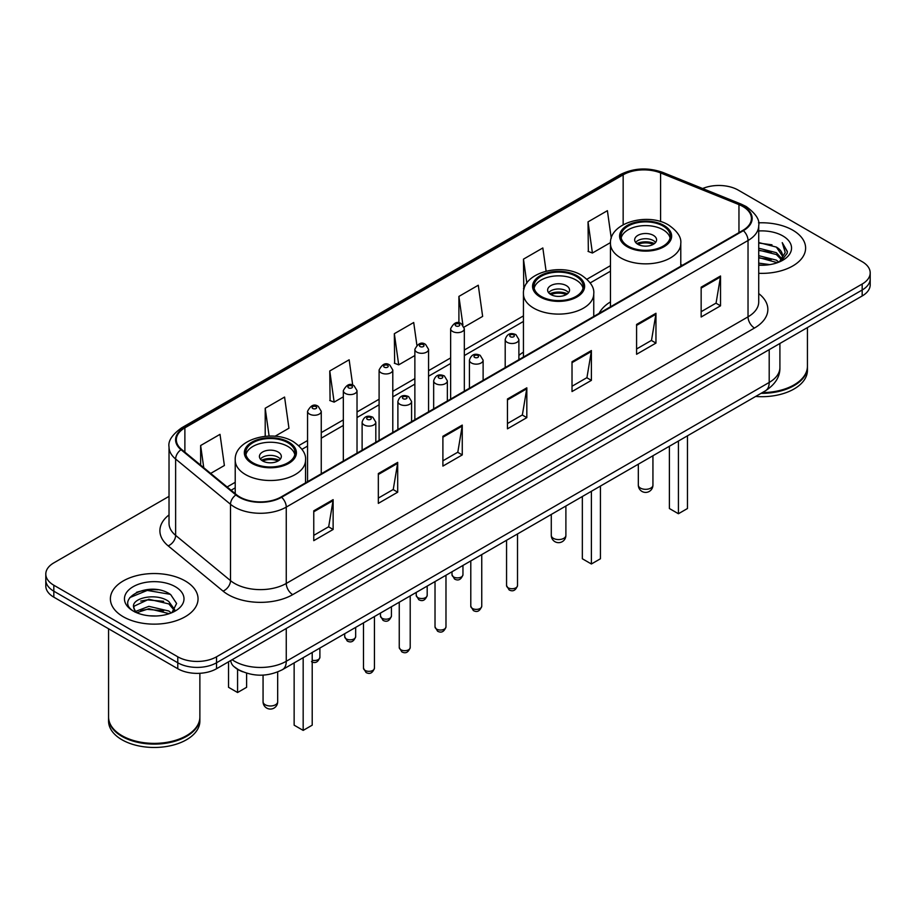 <?xml version="1.0" encoding="UTF-8"?>
<svg xmlns="http://www.w3.org/2000/svg" width="916" height="916" viewBox="0 0 916 916"><rect width="100%" height="100%" fill="white"/><g stroke="black" fill="none" stroke-linecap="round" stroke-linejoin="round"><path stroke-width="1.37" d="M523.437 352.145A48.399 27.938 0 0 0 518.891 355.374M610.468 301.891A48.399 27.938 0 0 0 599.133 313.341M242.82 671.817A27.388 15.812 180 0 1 235.103 667.546L233.855 666.505A18.263 12.217 129.5 0 1 230.672 660.562M157.873 589.79A36.526 21.091 0 0 0 136.495 592.331M169.025 496.358L53.826 562.871A27.388 15.812 0 0 0 45.8 574.057L45.8 585.977A27.388 15.812 0 0 0 53.826 597.163L177.784 668.737A27.388 15.812 0 0 0 216.531 668.737L862.174 295.971A27.388 15.812 0 0 0 870.2 284.784L870.2 278.819A27.388 15.812 0 0 1 862.174 290.006A27.388 15.812 0 0 0 870.2 278.819L870.2 272.865A27.388 15.812 0 0 0 862.174 261.678L738.216 190.104A27.388 15.812 0 0 0 702.652 188.536M45.8 574.057A27.388 15.812 0 0 0 53.826 585.232L177.784 656.806A27.388 15.812 0 0 0 216.531 656.806L216.531 662.772L862.174 290.006L216.531 662.772A27.388 15.812 0 0 1 177.784 662.772A27.388 15.812 0 0 0 216.531 662.772L216.531 668.737M53.826 585.232L53.826 591.198L177.784 662.772L53.826 591.198A27.388 15.812 0 0 1 45.8 580.011A27.388 15.812 0 0 0 53.826 591.198L53.826 597.163M792.775 230.179A43.831 25.305 0 0 0 758.517 222.84A43.831 25.305 0 0 1 792.775 230.179A43.831 25.305 0 0 1 805.611 248.076A43.831 25.305 0 0 0 792.775 230.179M185.215 580.95A43.831 25.305 0 0 0 137.446 575.466A43.831 25.305 0 0 0 110.389 598.846A43.831 25.305 0 0 0 123.225 616.731A43.831 25.305 0 0 0 170.994 622.216A43.831 25.305 0 0 0 198.051 598.846A43.831 25.305 0 0 0 185.215 580.95A43.831 25.305 0 0 0 137.446 575.466A43.831 25.305 0 0 0 110.389 598.846A43.831 25.305 0 0 0 123.225 616.731A43.831 25.305 0 0 0 170.994 622.216A43.831 25.305 0 0 0 198.051 598.846A43.831 25.305 0 0 0 185.215 580.95M742.865 206.512A29.22 16.866 180 0 1 751.418 218.432A29.22 16.866 180 0 1 742.865 230.363L281.098 496.964A29.22 16.866 180 0 1 236.5 494.709L181.62 449.458A29.22 16.866 180 0 1 176.33 439.783A29.22 16.866 180 0 1 184.883 427.852L623.155 174.819A29.22 16.866 180 0 1 660.585 172.929L738.96 204.611A29.22 16.866 180 0 1 742.865 206.512M743.38 206.203A29.953 17.29 0 0 0 739.384 204.268L660.997 172.586A29.953 17.29 0 0 0 622.64 174.521L184.368 427.554A29.953 17.29 0 0 0 181.013 449.699L235.893 494.949A29.953 17.29 0 0 0 281.613 497.262L743.38 230.66A29.953 17.29 0 0 0 743.38 206.203M313.764 510.83L313.764 540.658L333.126 529.471L333.126 499.644L313.764 510.83M313.764 535.356L328.684 526.746L333.058 500.64A7.305 4.214 -120 0 0 333.126 499.644M328.546 526.826L333.126 529.471M378.331 473.561L378.331 503.376L397.693 492.19L397.693 462.374L378.331 473.561M378.331 498.086L393.25 489.476L397.613 463.359A7.305 4.214 -120 0 0 397.693 462.374M393.113 489.545L397.693 492.19M442.897 436.279L442.897 466.095L462.259 454.92L462.259 425.093L442.897 436.279M442.897 460.805L457.805 452.195L462.179 426.089A7.305 4.214 -120 0 0 462.259 425.093M457.679 452.275L462.259 454.92M701.152 287.177L701.152 316.993L720.526 305.818L720.526 275.991L701.152 287.177M701.152 311.703L716.072 303.093L720.445 276.987A7.305 4.214 -120 0 0 720.526 275.991M715.934 303.162L720.526 305.818M636.586 324.447L636.586 354.274L655.959 343.088L655.959 313.272L636.586 324.447M636.586 348.985L651.505 340.363L655.879 314.257A7.305 4.214 -120 0 0 655.959 313.272M651.379 340.443L655.959 343.088M572.019 361.728L572.019 391.544L591.393 380.369L591.393 350.542L572.019 361.728M572.019 386.254L586.938 377.644L591.312 351.538A7.305 4.214 -120 0 0 591.393 350.542M586.812 377.724L591.393 380.369M507.453 398.998L507.453 428.825L526.826 417.639L526.826 387.823L507.453 398.998M507.453 423.535L522.372 414.925L526.746 388.808A7.305 4.214 -120 0 0 526.826 387.823M522.246 414.994L526.826 417.639M758.723 273.311A43.831 25.305 0 0 0 805.611 248.076A43.831 25.305 0 0 1 758.723 273.311M216.531 656.806L862.174 284.04A27.388 15.812 0 0 0 870.2 272.865M275.04 436.256L288.952 428.219L284.578 397.063L265.205 408.25L265.205 436.302M210.669 473.412L224.386 465.5L220.012 434.344L200.638 445.52L200.638 465.145M464.091 327.104L482.64 316.398L478.278 285.231L458.905 296.418L458.905 322.936M546.096 271.147L542.833 247.961L523.471 259.148L523.78 288.78M611.27 238.263L607.4 210.68L588.038 221.867L588.347 251.511M352.706 385.155L349.145 359.793L329.771 370.969L330.081 400.613M416.883 345.126L413.711 322.512L394.338 333.699L394.647 363.331M394.338 333.699L398.712 364.854L414.868 355.522M398.712 364.854L394.338 363.217M458.905 296.418L462.924 325.065M524.124 288.906L523.471 288.666M523.471 259.148L526.837 283.159M588.038 221.867L592.412 253.022L610.503 242.58M592.412 253.022L588.038 251.385M329.771 370.969L334.145 402.124L343.328 396.834M334.145 402.124L329.771 400.498M265.205 408.25L269.109 436.073M200.638 445.52L203.753 467.721M762.33 392.598A45.651 26.358 0 0 0 794.058 384.88A45.651 26.358 0 0 0 807.431 366.24L807.431 327.573M762.146 392.701A45.193 26.095 0 0 0 793.737 385.064A45.193 26.095 0 0 0 793.897 384.972M761.047 393.342A45.651 26.358 0 0 0 807.431 366.984A45.651 26.358 0 0 0 807.431 366.606M755.643 396.456A45.651 26.358 0 0 0 807.431 370.339L807.431 366.984M758.723 263.121L769.852 264.61M758.723 264.987L763.875 265.216M758.723 255.667L776.379 260.144L778.898 262.136M758.723 257.533L777.375 262.709M758.723 248.213L776.379 252.69L781.703 258.633M758.723 250.079L776.379 254.556L781.233 259.514M779.012 262.091A20.644 11.919 0 0 0 782.424 255.53A20.644 11.919 0 0 0 776.379 247.102L782.401 255.976M758.723 265.171A29.77 17.186 0 0 0 782.825 260.224A29.77 17.186 0 0 0 782.825 235.916A29.77 17.186 0 0 0 758.723 230.969M776.379 247.102L758.723 242.534M781.027 261.186L787.165 253.331L787.359 251.488L782.241 242.626L785.23 252.541L779.333 261.953M782.241 242.626L787.348 251.854M758.723 243.038L771.982 244.812M758.723 250.492L771.364 252.083M758.723 257.946L771.364 259.537M663.058 226.034A24.652 14.232 0 0 0 636.196 222.954A24.652 14.232 0 0 0 620.968 236.099A24.652 14.232 0 0 0 628.193 246.164A24.652 14.232 0 0 0 655.066 249.255A24.652 14.232 0 0 0 670.283 236.099A24.652 14.232 0 0 0 663.058 226.034M670.065 237.965A24.652 14.232 0 0 0 663.058 229.767A24.652 14.232 0 0 0 637.708 226.355A24.652 14.232 0 0 0 621.185 237.965M669.39 446.264L669.39 508.517L678.424 513.739L687.469 508.517L687.469 435.821M678.424 513.739L678.424 441.043M653.371 235.355A10.958 6.32 0 0 0 641.429 233.992A10.958 6.32 0 0 0 634.673 239.832A10.958 6.32 0 0 0 637.88 244.309A10.958 6.32 0 0 0 649.822 245.671A10.958 6.32 0 0 0 656.577 239.832A10.958 6.32 0 0 0 653.371 235.355M655.604 242.442A10.958 6.32 0 0 0 653.371 240.576A10.958 6.32 0 0 0 635.647 242.442M636.769 243.564A14.61 8.439 180 0 1 653.841 243.29L653.841 244.022M637.971 244.354A12.778 7.385 180 0 1 652.513 244.057L653.841 243.29M652.307 244.847L652.513 244.057M186.337 735.743A45.193 26.095 0 0 1 186.177 735.834A45.193 26.095 0 0 1 122.263 735.834L121.942 735.651A45.651 26.358 0 0 0 186.509 735.651A45.651 26.358 0 0 0 199.871 717.01L199.871 673.283M108.569 717.377A45.651 26.358 0 0 0 108.569 717.755A45.651 26.358 0 0 0 121.942 736.395A45.651 26.358 0 0 0 171.693 742.109A45.651 26.358 0 0 0 199.871 717.755A45.651 26.358 0 0 0 199.871 717.377M108.569 717.755L108.569 721.11A45.651 26.358 0 0 0 121.942 739.75A45.651 26.358 0 0 0 171.693 745.464A45.651 26.358 0 0 0 199.871 721.11L199.871 717.755M149.239 615.792L156.189 615.987M135.579 611.419L148.884 606.346L168.819 611.006L171.235 612.953M136.805 612.69L148.884 608.716L169.254 613.674M135.797 612.346L133.656 607.342A20.644 11.919 0 0 0 136.988 612.861M174.75 609.735L168.819 601.537C156.43 592.297 130.931 597.999 133.656 607.342L133.576 606.426M133.713 607.629L134.286 606.094L148.884 599.247L168.819 603.907L174.28 610.342M171.933 612.655L176.605 603.495L170.697 594.61C149.812 579.588 112.691 599.373 134.125 611.51L135.19 612.163M175.277 586.687A29.77 17.186 0 0 0 133.175 586.687A29.77 17.186 0 0 0 133.175 610.995A29.77 17.186 0 0 0 175.277 610.995A29.77 17.186 0 0 0 175.277 586.687M108.569 628.765L108.569 717.01A45.651 26.358 0 0 0 121.942 735.651L122.263 735.834M129.774 597.598L147.258 590.419L170.296 594.335M140.698 601.079L147.258 599.888L163.701 601.297M140.698 610.548L147.258 609.358L163.701 610.766M576.027 276.288A24.652 14.232 0 0 0 549.153 273.208A24.652 14.232 0 0 0 533.936 286.353A24.652 14.232 0 0 0 541.161 296.418A24.652 14.232 0 0 0 568.023 299.498A24.652 14.232 0 0 0 583.24 286.353A24.652 14.232 0 0 0 576.027 276.288M583.034 288.219A24.652 14.232 0 0 0 576.027 280.021A24.652 14.232 0 0 0 550.676 276.598A24.652 14.232 0 0 0 534.154 288.219M582.347 496.506L582.347 558.771L591.393 563.993L600.427 558.771L600.427 486.064M591.393 563.993L591.393 491.285M566.34 285.609A10.958 6.32 0 0 0 554.398 284.235A10.958 6.32 0 0 0 547.631 290.086A10.958 6.32 0 0 0 550.848 294.551A10.958 6.32 0 0 0 562.79 295.925A10.958 6.32 0 0 0 569.546 290.086A10.958 6.32 0 0 0 566.34 285.609M568.573 292.685A10.958 6.32 0 0 0 566.34 290.83A10.958 6.32 0 0 0 548.615 292.685M549.737 293.807A14.61 8.439 180 0 1 566.798 293.544L566.798 294.265M550.94 294.608A12.778 7.385 180 0 1 565.481 294.299L566.798 293.544M565.264 295.101L565.481 294.299M287.807 442.691A24.652 14.232 0 0 0 260.934 439.6A24.652 14.232 0 0 0 245.717 452.756A24.652 14.232 0 0 0 252.942 462.82A24.652 14.232 0 0 0 279.804 465.9A24.652 14.232 0 0 0 295.032 452.756A24.652 14.232 0 0 0 287.807 442.691M294.815 454.622A24.652 14.232 0 0 0 287.807 446.413A24.652 14.232 0 0 0 262.457 443A24.652 14.232 0 0 0 245.935 454.622M294.139 662.909L294.139 725.174L303.173 730.395L312.207 725.174L312.207 652.467M303.173 730.395L303.173 657.688M228.531 662.142L228.531 687.298L237.576 692.519L246.61 687.298L246.61 673.168M237.576 692.519L237.576 669.31M278.12 452.012A10.958 6.32 0 0 0 266.178 450.638A10.958 6.32 0 0 0 259.423 456.477A10.958 6.32 0 0 0 262.629 460.954A10.958 6.32 0 0 0 274.571 462.328A10.958 6.32 0 0 0 281.327 456.477A10.958 6.32 0 0 0 278.12 452.012M280.353 459.088A10.958 6.32 0 0 0 278.12 457.233A10.958 6.32 0 0 0 260.396 459.088M261.518 460.21A14.61 8.439 180 0 1 278.59 459.947L278.59 460.668M262.72 461.011A12.778 7.385 180 0 1 277.262 460.702L278.59 459.947M277.044 461.504L277.262 460.702M232.149 659.715A36.526 21.091 0 0 0 234.611 661.283A36.526 21.091 0 0 0 286.261 661.283L769.2 382.453A36.526 21.091 0 0 0 779.905 367.545C780.169 376.602 775.337 384.365 765.421 390.811L282.471 669.642A18.263 10.545 60 0 0 286.261 661.283L286.261 628.479M769.2 349.649L769.2 382.453A18.263 10.545 60 0 1 765.421 390.811M862.174 295.971L862.174 284.04M177.784 668.737L177.784 656.806M758.723 293.578A45.651 26.358 180 0 1 754.486 328.031L292.719 594.633A9.126 5.267 60 0 1 286.261 583.446L748.029 316.844A36.526 21.091 0 0 0 758.723 301.936L758.723 225.588A36.526 21.091 180 0 1 748.029 240.507A9.126 5.267 -120 0 0 743.38 230.66M292.719 594.633A45.651 26.358 180 0 1 228.153 594.633A45.651 26.358 180 0 1 223.035 591.106L168.155 545.856A45.651 26.358 180 0 1 169.025 514.918M234.611 583.446A36.526 21.091 0 0 0 286.261 583.446L286.261 507.098A36.526 21.091 180 0 1 230.511 504.292L175.632 459.03A36.526 21.091 180 0 1 169.025 446.939L169.025 523.288A36.526 21.091 0 0 0 175.632 535.379L230.511 580.63A36.526 21.091 0 0 0 234.611 583.446M758.723 225.588C759.937 219.886 755.746 213.52 746.139 206.501L741.33 204.176A9.126 4.271 112 0 0 739.384 204.268M741.33 204.176L662.955 172.483C647.83 167.136 633.471 167.914 619.88 174.819A9.126 5.267 60 0 1 622.64 174.521M184.368 427.554A9.126 5.267 -120 0 0 181.608 427.852C172.139 434.665 167.937 441.031 169.025 446.939M181.013 449.699A9.126 6.103 129.5 0 0 175.632 459.03L175.632 535.379A9.126 6.103 -50.5 0 1 168.155 545.856M662.955 172.483A9.126 4.271 112 0 0 660.997 172.586M235.893 494.949A9.126 6.103 129.5 0 0 230.511 504.292L230.511 580.63A9.126 6.103 -50.5 0 1 223.035 591.106M281.613 497.262A9.126 5.267 60 0 1 286.261 507.098L748.029 240.507L748.029 316.844A9.126 5.267 60 0 0 754.486 328.031M184.883 427.852L184.883 452.16M738.96 204.611L738.96 232.618M660.585 172.929L660.585 221.58M682.42 265.262L680.783 264.598M623.155 174.819L623.155 224.741M610.468 265.651L586.95 279.231M523.437 315.894L464.332 350.015M450.638 357.927L428.562 370.671M414.868 378.583L392.792 391.327M379.098 399.227L357.022 411.971M343.328 419.883L321.253 432.627M307.558 440.527L298.731 445.623M235.217 482.297L227.111 486.98M507.453 399.949L526.746 388.808M572.019 362.667L591.312 351.538M636.586 325.398L655.879 314.257M701.152 288.116L720.445 276.987M442.897 437.23L462.179 426.089M378.331 474.499L397.613 463.359M313.764 511.781L333.058 500.64M627.22 246.725A26.026 15.022 0 0 0 664.031 246.725A26.026 15.022 0 0 0 664.031 225.485A26.026 15.022 0 0 0 627.22 225.485A26.026 15.022 0 0 0 627.22 246.725M680.783 266.201L680.783 243.564A35.151 20.301 180 0 1 659.073 262.308A35.151 20.301 180 0 1 620.773 257.911A35.151 20.301 180 0 1 610.468 243.564L610.468 306.803M640.456 488.091A7.305 4.214 180 0 1 638.326 485.114A7.305 7.305 0 0 0 649.284 491.434A7.305 7.305 0 0 0 652.936 485.114A7.305 4.214 180 0 1 650.795 488.091A7.305 4.214 180 0 1 640.456 488.091M540.188 296.979A26.026 15.022 0 0 0 576.988 296.979A26.026 15.022 0 0 0 576.988 275.727A26.026 15.022 0 0 0 540.188 275.727A26.026 15.022 0 0 0 540.188 296.979M593.751 316.455L593.751 293.807A35.151 20.301 180 0 1 572.042 312.562A35.151 20.301 180 0 1 533.73 308.154A35.151 20.301 180 0 1 523.437 293.807L523.437 357.045M553.424 538.345A7.305 4.214 180 0 1 551.283 535.356A7.305 7.305 0 0 0 562.241 541.688A7.305 7.305 0 0 0 565.893 535.356A7.305 4.214 180 0 1 563.752 538.345A7.305 4.214 180 0 1 553.424 538.345M251.969 463.382A26.026 15.022 0 0 0 288.78 463.382A26.026 15.022 0 0 0 288.78 442.13A26.026 15.022 0 0 0 251.969 442.13A26.026 15.022 0 0 0 251.969 463.382M305.532 482.858L305.532 460.21A35.151 20.301 180 0 1 283.823 478.965A35.151 20.301 180 0 1 245.511 474.557A35.151 20.301 180 0 1 235.217 460.21L235.217 493.655M265.205 704.748A7.305 4.214 180 0 1 263.064 701.759A7.305 7.305 0 0 0 274.021 708.091A7.305 7.305 0 0 0 277.674 701.759A7.305 4.214 180 0 1 275.544 704.748A7.305 4.214 180 0 1 265.205 704.748M517.517 585.576C515.719 590.499 512.914 591.942 509.113 589.904L506.559 585.576A5.473 3.16 0 0 0 508.162 587.809A5.473 3.16 0 0 0 514.139 588.496A5.473 3.16 0 0 0 517.517 585.576L517.517 533.936M507.201 342.344A6.847 3.95 180 0 1 505.197 339.55C506.937 333.928 510.521 332.302 515.937 334.661L518.891 339.55A6.847 3.95 180 0 1 514.666 343.202A6.847 3.95 180 0 1 507.201 342.344M513.658 334.89A2.279 1.317 0 0 0 510.43 334.89A2.279 1.317 0 0 0 510.43 336.756A2.279 1.317 0 0 0 513.658 336.756A2.279 1.317 0 0 0 513.658 334.89M481.747 606.22C479.95 611.155 477.144 612.598 473.343 610.548L470.79 606.22A5.473 3.16 0 0 0 472.393 608.464A5.473 3.16 0 0 0 478.37 609.151A5.473 3.16 0 0 0 481.747 606.22L481.747 554.592M471.431 362.988A6.847 3.95 180 0 1 469.427 360.194C471.179 354.584 474.751 352.946 480.167 355.316L483.121 360.194A6.847 3.95 180 0 1 478.896 363.847A6.847 3.95 180 0 1 471.431 362.988M477.889 355.534A2.279 1.317 0 0 0 474.66 355.534A2.279 1.317 0 0 0 474.66 357.4A2.279 1.317 0 0 0 477.889 357.4A2.279 1.317 0 0 0 477.889 355.534M445.978 626.876C444.18 631.8 441.375 633.242 437.573 631.204L435.02 626.876A5.473 3.16 0 0 0 436.634 629.109A5.473 3.16 0 0 0 442.6 629.796A5.473 3.16 0 0 0 445.978 626.876L445.978 575.237M435.661 383.644A6.847 3.95 180 0 1 433.657 380.85C435.409 375.228 438.982 373.602 444.397 375.961L447.351 380.85A6.847 3.95 180 0 1 443.126 384.502A6.847 3.95 180 0 1 435.661 383.644M442.119 376.19A2.279 1.317 0 0 0 438.89 376.19A2.279 1.317 0 0 0 438.89 378.056A2.279 1.317 0 0 0 442.119 378.056A2.279 1.317 0 0 0 442.119 376.19M410.208 647.532C408.41 652.455 405.605 653.898 401.803 651.848L399.25 647.532A5.473 3.16 0 0 0 400.865 649.765A5.473 3.16 0 0 0 406.83 650.452A5.473 3.16 0 0 0 410.208 647.532L410.208 595.892M399.891 404.3A6.847 3.95 180 0 1 397.887 401.494C399.639 395.884 403.223 394.258 408.628 396.617L411.582 401.494A6.847 3.95 180 0 1 407.357 405.147A6.847 3.95 180 0 1 399.891 404.3M406.349 396.834A2.279 1.317 0 0 0 403.12 396.834A2.279 1.317 0 0 0 403.12 398.7A2.279 1.317 0 0 0 406.349 398.7A2.279 1.317 0 0 0 406.349 396.834M374.438 668.176C372.64 673.1 369.835 674.542 366.034 672.504L363.492 668.176A5.473 3.16 0 0 0 365.095 670.409A5.473 3.16 0 0 0 371.06 671.096A5.473 3.16 0 0 0 374.438 668.176L374.438 616.537M364.121 424.944A6.847 3.95 180 0 1 362.118 422.15C363.87 416.528 367.453 414.902 372.858 417.261L375.812 422.15A6.847 3.95 180 0 1 371.587 425.803A6.847 3.95 180 0 1 364.121 424.944M370.579 417.49A2.279 1.317 0 0 0 367.35 417.49A2.279 1.317 0 0 0 367.35 419.356A2.279 1.317 0 0 0 370.579 419.356A2.279 1.317 0 0 0 370.579 417.49M453.615 576.966A5.473 3.16 0 0 0 459.58 577.653A5.473 3.16 0 0 0 462.958 574.721C461.16 579.656 458.355 581.099 454.554 579.049L452 574.721A5.473 3.16 0 0 0 453.615 576.966M464.332 391.166L464.332 328.695A6.847 3.95 180 0 1 460.107 332.348A6.847 3.95 180 0 1 452.641 331.489A6.847 3.95 180 0 1 450.638 328.695L450.638 399.078M455.87 325.901A2.279 1.317 0 0 0 459.099 325.901A2.279 1.317 0 0 0 459.099 324.035A2.279 1.317 0 0 0 455.87 324.035A2.279 1.317 0 0 0 455.87 325.901M417.845 597.61A5.473 3.16 0 0 0 423.81 598.297A5.473 3.16 0 0 0 427.188 595.377C425.39 600.301 422.585 601.743 418.784 599.705L416.23 595.377A5.473 3.16 0 0 0 417.845 597.61M428.562 411.822L428.562 349.351A6.847 3.95 180 0 1 424.337 353.004A6.847 3.95 180 0 1 416.872 352.145A6.847 3.95 180 0 1 414.868 349.351L414.868 419.734M420.1 346.557A2.279 1.317 0 0 0 423.329 346.557A2.279 1.317 0 0 0 423.329 344.691A2.279 1.317 0 0 0 420.1 344.691A2.279 1.317 0 0 0 420.1 346.557M382.075 618.266A5.473 3.16 0 0 0 388.04 618.953A5.473 3.16 0 0 0 391.43 616.033C389.621 620.956 386.815 622.399 383.014 620.35L380.472 616.033A5.473 3.16 0 0 0 382.075 618.266M392.792 432.478L392.792 369.995A6.847 3.95 180 0 1 388.567 373.659A6.847 3.95 180 0 1 381.102 372.801A6.847 3.95 180 0 1 379.098 369.995L379.098 440.378M384.331 367.202A2.279 1.317 0 0 0 387.56 367.202A2.279 1.317 0 0 0 387.56 365.347A2.279 1.317 0 0 0 384.331 365.347A2.279 1.317 0 0 0 384.331 367.202M346.305 638.91A5.473 3.16 0 0 0 352.271 639.597A5.473 3.16 0 0 0 355.66 636.677C353.851 641.601 351.046 643.043 347.244 641.005L344.702 636.677A5.473 3.16 0 0 0 346.305 638.91M357.022 453.122L357.022 390.651A6.847 3.95 180 0 1 352.797 394.304A6.847 3.95 180 0 1 345.332 393.445A6.847 3.95 180 0 1 343.328 390.651L343.328 461.034M348.561 387.857A2.279 1.317 0 0 0 351.79 387.857A2.279 1.317 0 0 0 351.79 385.991A2.279 1.317 0 0 0 348.561 385.991A2.279 1.317 0 0 0 348.561 387.857M312.207 660.23A5.473 3.16 0 0 0 319.89 657.333C318.081 662.257 315.276 663.699 311.474 661.661M321.253 473.778L321.253 411.307A6.847 3.95 180 0 1 317.028 414.959A6.847 3.95 180 0 1 309.562 414.101A6.847 3.95 180 0 1 307.558 411.307L307.558 481.679M312.791 408.502A2.279 1.317 0 0 0 316.02 408.502A2.279 1.317 0 0 0 316.02 406.647A2.279 1.317 0 0 0 312.791 406.647A2.279 1.317 0 0 0 312.791 408.502M282.471 669.642C267.781 677.027 253.079 677.027 238.389 669.642L233.855 666.505M779.905 367.545L779.905 343.477M619.88 174.819L181.608 427.852M610.468 271.205L590.179 282.918M523.437 321.447L464.332 355.58M450.638 363.48L428.562 376.224M414.868 384.136L392.792 396.88M379.098 404.792L357.022 417.536M343.328 425.436L321.253 438.18M307.558 446.092L301.959 449.321M235.217 487.85L231.084 490.243M680.783 243.564C681.55 237.37 677.485 231.198 668.588 225.027C647.864 212.203 609.255 222.496 610.468 243.564M652.936 455.756L652.936 485.114M638.326 464.194L638.326 485.114M593.751 293.807C594.518 287.624 590.454 281.441 581.557 275.281C560.832 262.457 522.223 272.739 523.437 293.807M565.893 506.01L565.893 535.356M551.283 514.437L551.283 535.356M305.532 460.21C306.299 454.015 302.234 447.844 293.338 441.684C272.613 428.848 234.004 439.142 235.217 460.21M277.674 671.966L277.674 701.759M263.064 675.103L263.064 701.759M506.559 585.576L506.559 540.268M505.197 367.579L505.197 339.55M518.891 359.667L518.891 339.55M470.79 606.22L470.79 560.913M469.427 388.235L469.427 360.194M483.121 380.323L483.121 360.194M435.02 626.876L435.02 581.568M433.657 408.88L433.657 380.85M447.351 400.979L447.351 380.85M399.25 647.532L399.25 602.213M397.887 429.535L397.887 401.494M411.582 421.623L411.582 401.494M363.492 668.176L363.492 622.869M362.118 450.18L362.118 422.15M375.812 442.279L375.812 422.15M462.958 574.721L462.958 565.435M464.332 328.695L461.378 323.817C457.405 320.944 453.821 322.569 450.638 328.695M452 574.721L452 571.767M427.188 595.377L427.188 586.091M428.562 349.351L425.608 344.462C421.635 341.599 418.062 343.225 414.868 349.351M416.23 595.377L416.23 592.412M391.43 616.033L391.43 606.736M392.792 369.995L389.838 365.118C385.865 362.244 382.293 363.881 379.098 369.995M380.472 616.033L380.472 613.067M355.66 636.677L355.66 627.391M357.022 390.651L354.068 385.762C350.095 382.899 346.523 384.525 343.328 390.651M344.702 636.677L344.702 633.712M319.89 657.333L319.89 648.036M321.253 411.307L318.299 406.418C314.337 403.544 310.753 405.181 307.558 411.307"/></g></svg>
